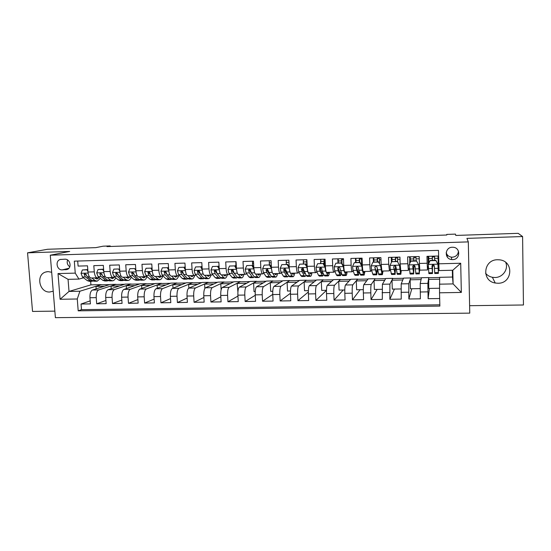 <?xml version="1.0" encoding="UTF-8"?>
<svg xmlns="http://www.w3.org/2000/svg" width="551" height="551" viewBox="0 0 551 551"><rect width="100%" height="100%" fill="white"/><g stroke="black" fill="none" stroke-linecap="round" stroke-linejoin="round"><path stroke-width="0.83" d="M497.56 259.748C483.358 259.542 481.285 280.948 495.232 283.014L497.939 283.248C512.685 283.607 514.173 260.94 499.399 259.831L497.56 259.748M505.735 262.428C508.676 269.267 502.677 277.594 494.943 277.504L492.387 277.291C489.605 276.719 487.332 275.376 485.569 273.268M51.684 272.284L48.061 271.609L45.588 272.042C35.615 274.88 39.355 292.739 49.735 292.009L53.227 291.176M452.343 247.241C444.733 247.165 444.092 258.956 451.655 259.549L452.626 259.597C460.402 259.714 460.843 247.537 453.046 247.254L452.343 247.241M446.179 252.544C446.923 255.147 448.666 256.683 451.414 257.159L452.357 257.2C456.083 256.745 458.108 254.707 458.432 251.077M469.61 305.695L523.45 304.985L522.596 236.544L518.181 233.335L455.767 235.442L455.484 234.113L446.771 234.409L446.785 235.008L446.771 234.409M55.396 317.665L469.762 313.133L468.309 241.889L50.286 255.203L55.396 317.665M50.286 255.203L69.701 251.442L27.55 252.826L32.537 311.432L54.859 311.136M27.55 252.826L47.627 249.266L95.833 247.633L103.175 246.18L110.214 245.939L106.97 246.593L446.806 235.008M438.617 256.015L426.97 256.339L427.156 263.247L419.401 263.447L419.814 270.155L427.486 269.969M419.401 263.447L419.208 256.552L407.623 256.876L407.83 263.743L400.157 263.943L400.763 270.61L408.332 270.431M400.157 263.943L399.95 257.09L388.496 257.413L388.717 264.239L381.134 264.439L381.926 271.058L389.392 270.878M381.134 264.439L380.906 257.627L369.59 257.944L369.824 264.728L362.331 264.928C362.524 269.122 362.847 271.319 363.295 271.505L370.665 271.326M362.331 264.928L362.083 258.15L350.891 258.46L351.145 265.217L343.734 265.403C343.948 269.584 344.327 271.76 344.878 271.946L352.151 271.774M343.734 265.403L343.473 258.674L332.405 258.977L332.68 265.692L325.352 265.885C325.579 270.038 326.02 272.201 326.66 272.38L333.837 272.208M325.352 265.885L325.069 259.184L314.125 259.493L314.414 266.167L307.169 266.353C307.417 270.479 307.913 272.635 308.643 272.807L315.73 272.642M307.169 266.353L306.873 259.693L296.052 259.996L296.355 266.636L289.185 266.815C289.454 270.927 290.005 273.062 290.832 273.234L297.822 273.069M289.185 266.815L288.876 260.196L278.172 260.499L278.496 267.097L271.402 267.276C271.691 271.361 272.29 273.489 273.206 273.654L280.108 273.489M271.402 267.276L271.078 260.692L260.492 260.988L260.83 267.552L253.818 267.731C254.121 271.795 254.776 273.909 255.774 274.074L262.586 273.909M253.818 267.731L253.474 261.188L243.005 261.477L243.356 268.006L236.42 268.185C236.744 272.222 237.447 274.322 238.528 274.488L245.257 274.322M236.42 268.185L236.069 261.67L225.71 261.959L226.075 268.454L219.215 268.633C219.553 272.642 220.304 274.735 221.468 274.894L223.623 277.518L225.056 278.269C225.958 278.076 226.716 276.905 227.329 274.756M219.215 268.633L218.843 262.152L208.602 262.441L208.981 268.895L202.189 269.074C202.548 273.062 203.347 275.142 204.593 275.293L211.15 275.142M202.189 269.074L201.804 262.627L191.672 262.91L192.065 269.336L185.35 269.508C185.721 273.475 186.569 275.541 187.898 275.693L194.372 275.541M185.35 269.508L184.95 263.102L174.929 263.378L175.335 269.763L168.689 269.935C169.074 273.888 169.97 275.941 171.375 276.092L177.766 275.934M168.689 269.935L168.282 263.564L158.357 263.846L158.778 270.197L152.207 270.362C152.606 274.295 153.55 276.333 155.024 276.478L161.34 276.326L159.749 277.552L157.682 276.416M152.207 270.362L151.78 264.025L141.965 264.301L142.399 270.617L135.897 270.789C136.311 274.694 137.295 276.719 138.852 276.864L145.085 276.719M134.685 268.557L129.857 268.688L134.685 268.557L135.897 270.768L135.456 264.487L125.745 264.755L126.193 271.037L119.76 271.202C120.187 275.094 121.213 277.105 122.839 277.249L128.996 277.105M119.76 271.202L119.305 264.935L109.697 265.203L110.152 271.457L103.788 271.615C104.229 275.486 105.303 277.49 106.997 277.628L113.079 277.484M103.788 271.615L103.326 265.382L93.815 265.651L94.283 271.863C94.738 275.72 95.833 277.711 97.568 277.856L99.132 277.428M111.219 288.696L111.033 286.114L116.096 284.316L110.131 284.447L92.458 290.04C90.66 291.018 89.827 293.587 89.944 297.74L90.419 303.89L81.045 304.035L90.185 300.88M116.096 284.316L98.698 289.909C96.928 290.894 96.108 293.469 96.232 297.63L96.694 303.794L105.923 300.467M96.694 303.794L106.157 303.649L105.702 297.471C105.578 293.29 106.384 290.708 108.106 289.723L125.077 284.123L131.097 283.992L114.408 289.599L108.106 289.723M141.807 288.4L141.607 285.466L146.242 283.662L140.168 283.799L123.92 289.413C122.267 290.398 121.502 292.994 121.619 297.189L122.067 303.401L112.5 303.546L121.826 300.04M157.331 288.276L157.118 285.142L161.546 283.331L155.41 283.469L139.892 289.089C138.315 290.088 137.585 292.691 137.709 296.913L138.143 303.153L128.479 303.305L137.895 299.586M173.014 288.18L172.794 284.812L176.995 283L170.796 283.131L156.036 288.772C154.535 289.764 153.846 292.388 153.963 296.631L154.383 302.905L144.617 303.057L154.128 299.11M188.855 288.111L188.628 284.474L192.602 282.663L186.341 282.801L172.346 288.442C170.927 289.447 170.273 292.078 170.397 296.342L170.803 302.651L160.933 302.802L170.541 298.594M204.876 288.4L204.621 284.137L208.368 282.319L202.045 282.456L188.835 288.118C187.492 289.123 186.879 291.768 187.003 296.052L187.395 302.396L177.415 302.554L187.12 298.043M221.123 289.833L220.779 283.799L224.291 281.974L217.9 282.112L205.495 287.787C204.235 288.793 203.663 291.451 203.78 295.763L204.159 302.141L194.076 302.292L203.884 297.45M237.915 291.954L237.109 283.455L240.374 281.63L233.92 281.768L222.335 287.45C221.158 288.462 220.627 291.135 220.744 295.467L221.109 301.879L210.923 302.038L220.82 296.796M255.244 291.631L254.052 291.658L253.605 283.104L256.628 281.279L250.106 281.416L239.354 287.112C238.259 288.125 237.777 290.811 237.894 295.171L238.246 301.617L227.942 301.776L237.942 296.08M272.759 291.314L270.699 291.348L270.272 282.753L273.041 280.92L266.457 281.065L256.559 286.768C255.554 287.787 255.113 290.487 255.23 294.868L255.568 301.349L245.154 301.514L255.251 295.274M290.467 290.983L287.519 291.038L287.112 282.401L289.626 280.562L282.973 280.707L273.95 286.424C273.034 287.443 272.635 290.157 272.752 294.565L273.076 301.08L262.545 301.245L272.745 294.358M308.374 290.652L304.524 290.728L304.131 282.036L306.384 280.197L299.661 280.349L291.534 286.072C290.708 287.099 290.356 289.826 290.473 294.255L290.776 300.812L280.135 300.97L290.439 293.284M326.481 290.322L321.701 290.411L321.336 281.678L323.32 279.832L316.522 279.984L309.311 285.714C308.581 286.747 308.271 289.489 308.388 293.945L308.677 300.536L297.912 300.701L308.346 291.982M344.788 289.984L339.065 290.088L338.72 281.313L340.428 279.467L333.562 279.612L327.28 285.356C326.647 286.389 326.385 289.151 326.502 293.628L326.777 300.254L315.895 300.426L326.481 290.356M363.302 289.647L356.614 289.771L356.29 280.941L357.716 279.088L350.78 279.24L345.449 284.998C344.912 286.031 344.706 288.807 344.816 293.311L345.078 299.978L334.071 300.143L343.225 290.012M382.029 289.303L374.349 289.44L374.046 280.562L375.19 278.71L368.178 278.861L363.825 284.633C363.391 285.673 363.226 288.455 363.343 292.987L363.584 299.689L352.454 299.861L360.113 289.702M400.963 288.951L392.284 289.11L392.002 280.19L392.849 278.331L385.762 278.482L382.408 284.261L382.304 299.407L371.043 299.579L377.173 289.392M420.124 288.6L410.405 288.779L410.144 279.805L410.702 277.945L403.539 278.097L401.197 283.889L401.231 299.11L389.846 299.289L394.406 289.075M439.457 288.242L428.733 288.442L428.74 277.552L421.501 277.711L420.206 283.51L420.379 298.821L408.863 298.993L411.824 288.752M427.156 263.247L427.5 269.969L428.175 266.154M407.83 263.743L408.36 270.431L409.173 268.33M388.717 264.239L389.433 270.878L390.294 269.446M369.824 264.728C370.01 268.943 370.313 271.14 370.72 271.326L371.636 270.19M351.145 265.217C351.352 269.398 351.71 271.588 352.22 271.767L353.184 270.81M332.68 265.692C332.9 269.852 333.321 272.029 333.92 272.208L334.932 271.368M314.414 266.167C314.662 270.307 315.131 272.463 315.826 272.642L316.887 271.884M296.355 266.636C296.617 270.748 297.141 272.89 297.933 273.069L299.035 272.373M302.527 270.114L303.208 269.68M278.496 267.097C278.772 271.188 279.35 273.317 280.232 273.489L281.382 272.848M284.957 270.775L285.921 270.217M260.83 267.552C261.126 271.622 261.759 273.737 262.724 273.909L263.915 273.303M267.572 271.381L268.344 270.975M243.356 268.006C243.673 272.049 244.355 274.157 245.402 274.322L246.634 273.751M250.374 271.946L250.96 271.664M226.075 268.454C226.406 272.476 227.136 274.57 228.272 274.729L229.547 274.184M233.362 272.483L233.776 272.304M208.981 268.895C209.325 272.897 210.11 274.977 211.322 275.135L212.638 274.612M188.029 275.693L190.467 278.283L192.099 279.02C193.132 278.827 194 277.649 194.71 275.493L195.908 275.032M175.335 269.763C175.714 273.723 176.589 275.782 177.959 275.934L179.35 275.445M158.778 270.197C159.17 274.129 160.093 276.175 161.546 276.326L162.972 275.851M142.399 270.617C142.805 274.536 143.777 276.568 145.299 276.712L146.759 276.251M126.193 271.037C126.613 274.935 127.625 276.953 129.223 277.098L130.718 276.65M110.152 271.457C110.593 275.328 111.646 277.332 113.313 277.477L114.849 277.043M447.274 254.844L447.322 257.083M62.256 269.873L67.222 269.467C72.209 267.752 70.135 258.763 64.853 259.197L60.307 259.48C54.948 260.761 56.739 270.3 62.256 269.873L68.875 268.296M438.816 263.805L460.705 263.24L461.339 292.436L439.533 292.808L439.657 277.318L452.488 277.043L453.108 283.91L452.798 270.245L439.051 270.569L438.479 250.361L74.309 261.146L75.246 273.124L78.945 279.082L83.587 277.807M439.533 292.808L439.863 306.087L78.194 310.833L77.271 298.986L60.093 299.283L58.013 273.565L75.246 273.124M428.74 277.552L427.865 283.359L420.206 283.51M410.702 277.945L408.773 283.737L401.197 283.889M392.849 278.331L389.901 284.109L382.408 284.261M375.19 278.71L371.236 284.481L363.825 284.633M357.716 279.088L352.778 284.853L345.449 284.998M340.428 279.467L334.526 285.218L327.28 285.356M323.32 279.832L316.474 285.576L309.311 285.714M306.384 280.197L298.621 285.928L291.534 286.072M289.626 280.562L280.962 286.279L273.95 286.424M273.041 280.92L263.495 286.63L256.559 286.768M256.628 281.279L246.214 286.975L239.354 287.112M240.374 281.63L229.12 287.312L222.335 287.45M224.291 281.974L212.211 287.65L205.495 287.787M208.368 282.319L195.474 287.987L188.835 288.118M192.602 282.663L178.923 288.311L172.346 288.442M176.995 283L162.538 288.641L156.036 288.772M161.546 283.331L146.332 288.965L139.892 289.089M146.242 283.662L130.291 289.282L123.92 289.413M81.045 304.035L81.486 309.648L439.836 304.806M427.865 283.359L428.099 298.697L439.677 298.525M408.863 298.993L408.773 283.737M389.846 299.289L389.901 284.109M371.043 299.579L370.809 292.856C370.699 288.318 370.837 285.528 371.236 284.481M352.454 299.861L352.206 293.18C352.089 288.669 352.282 285.886 352.778 284.853M334.071 300.143L333.803 293.504C333.686 289.013 333.927 286.251 334.526 285.218M315.895 300.426L315.606 293.814C315.496 289.351 315.778 286.603 316.474 285.576M297.912 300.701L297.616 294.131C297.499 289.688 297.836 286.954 298.621 285.928M280.135 300.97L279.818 294.441C279.701 290.026 280.08 287.305 280.962 286.279M262.545 301.245L262.214 294.744C262.097 290.356 262.524 287.65 263.495 286.63M245.154 301.514L244.802 295.047C244.685 290.68 245.154 287.987 246.214 286.975M227.942 301.776L227.584 295.35C227.467 291.004 227.976 288.325 229.12 287.312M210.923 302.038L210.544 295.646C210.427 291.327 210.978 288.662 212.211 287.65M194.076 302.292L193.69 295.935C193.573 291.637 194.166 288.993 195.474 287.987M177.415 302.554L177.016 296.224C176.892 291.954 177.532 289.316 178.923 288.311M160.933 302.802L160.513 296.514C160.396 292.264 161.071 289.64 162.538 288.641M144.617 303.057L144.19 296.796C144.066 292.567 144.782 289.957 146.332 288.965M128.479 303.305L128.039 297.079C127.915 292.87 128.665 290.274 130.291 289.282M112.5 303.546L112.053 297.361C111.929 293.173 112.714 290.584 114.408 289.599M77.705 261.043L78.097 266.085L87.506 265.823L87.981 272.029C88.442 275.872 89.551 277.862 91.314 278L97.327 277.862M78.945 279.082L68.055 279.336L69.013 291.438L79.895 291.224L77.271 298.986M90.653 281.334L90.922 284.86L69.013 291.438L60.093 299.283M90.922 284.86L101.239 284.64L79.895 291.224M522.596 236.544L466.924 238.376L468.309 241.889M110.248 246.476L110.214 245.939M447.254 254.817L447.302 257.055M452.488 277.043L452.33 270.252M439.388 284.178L453.108 283.91L461.339 292.436M96.156 288.869L95.97 286.43L101.239 284.64M101.246 284.798L109.594 284.619M116.103 284.474L124.56 284.295M126.434 288.538L126.241 285.79L131.097 283.992M131.104 284.151L139.672 283.972M146.256 283.827L154.934 283.641M161.553 283.496L170.349 283.304M177.009 283.166L185.914 282.973M192.616 282.828L201.638 282.629M208.374 282.484L217.521 282.291M224.298 282.14L233.569 281.94M240.388 281.795L249.775 281.589M256.635 281.444L266.154 281.237M273.048 281.093L282.697 280.879M289.633 280.735L299.413 280.521M306.39 280.369L316.302 280.156M323.327 280.004L333.369 279.791M340.435 279.632L350.615 279.412M357.723 279.261L368.047 279.04M375.197 278.882L385.666 278.661M392.856 278.503L403.463 278.276M410.702 278.117L421.46 277.89M428.747 277.732L439.65 277.497M81.486 309.648L78.194 310.833M95.97 286.43L104.428 286.251M428.099 298.697L429.422 288.428M111.033 286.114L119.601 285.928M126.241 285.79L134.926 285.604M141.607 285.466L150.402 285.28M157.118 285.142L166.037 284.95M172.794 284.812L181.83 284.619M188.628 284.474L197.788 284.282M204.621 284.137L213.905 283.944M194.717 275.493L194.551 275.534C193.256 275.383 192.43 273.31 192.065 269.336M220.779 283.799L230.187 283.6M237.109 283.455L246.641 283.248M253.605 283.104L263.268 282.904M270.272 282.753L280.066 282.546M269.308 263.35L269.26 261.45M287.112 282.401L297.044 282.188M286.258 264.28L286.238 260.933M304.131 282.036L314.201 281.83M303.319 263.826L303.387 260.403M321.336 281.678L331.544 281.465M320.558 263.364L320.723 259.852M324.394 259.941L325.104 259.92M338.72 281.313L349.065 281.093M338.197 268.241L338.162 267.269M337.99 262.903L337.853 259.569L338.245 259.273M337.853 259.569L338.238 259.555M341.902 259.452L343.5 259.411M356.29 280.941L366.78 280.721M355.602 262.434L355.478 259.08L355.953 258.646M355.478 259.08L355.953 259.066M359.596 258.963L361.484 258.915M374.046 280.562L384.688 280.342M373.406 261.952L373.289 258.584L373.853 257.951M373.289 258.584L373.853 258.571M377.483 258.467L379.446 258.412M392.002 280.19L402.788 279.963M391.43 262.393L391.293 258.088L391.802 257.324M391.293 258.088L391.954 258.068M395.563 257.964L397.602 257.909M410.144 279.805L421.081 279.577M409.675 263.557L409.827 256.814M409.496 257.579L410.247 257.558M413.842 257.462L415.964 257.4M413.994 266.505L415.006 266.484M428.492 279.419L439.581 279.185M428.299 266.147L428.051 256.305M427.9 257.069L428.747 257.048M432.328 256.952L434.525 256.89M438.093 256.787L438.637 256.773M432.514 266.043L434.305 266.002M438.3 265.899L438.885 265.885M68.055 279.336L58.013 273.565M460.705 263.24L452.798 270.245M67.566 259.976C66.678 262.779 67.415 265.052 69.791 266.794M87.94 271.512L87.024 269.832L82.34 269.956L81.038 273.365L82.471 276.967L87.347 280.659L89.558 281.354L92.01 281.299M91.824 277.993L95.041 280.48L97.21 281.182L100.385 278.42M94.676 277.924L97.141 279.02L99.276 277.539M87.795 269.584L82.34 269.956M96.762 281.196L94.297 281.251L92.113 280.549L87.292 276.85L86.066 274.488L84.599 273.613L84.193 274.529L85.426 276.891L90.268 280.59L93.153 281.12M95.819 278.262L95.998 277.89M95.488 278.551L96.163 277.89M86.287 275.259L85.302 274.24L84.193 274.529M87.024 269.832L87.802 269.632M103.76 271.271L102.748 269.411L98.009 269.535L96.694 272.965L98.071 276.588L102.768 280.301L104.897 281.01L107.39 280.948M107.445 277.614L110.537 280.122L112.624 280.831C113.843 280.659 114.897 279.653 115.786 277.821M110.186 277.552L112.556 278.661L114.656 277.098M103.602 269.157L98.009 269.535M112.19 280.838L109.683 280.9L107.583 280.19L102.941 276.464L101.763 274.088L100.227 273.248L99.869 274.136L101.053 276.512L105.716 280.239L108.533 280.748M110.971 278.055L111.219 277.525M110.896 278.131L111.474 277.518M102.018 274.977L100.936 273.847L99.869 274.136M102.748 269.411L103.609 269.184M119.746 271.023L118.637 268.984L113.85 269.115L112.507 272.566L113.837 276.203L118.348 279.942L120.387 280.652L122.935 280.597M123.231 277.243L126.193 279.763L128.19 280.473C129.423 280.287 130.47 279.192 131.338 277.187M125.855 277.181L128.121 278.296L130.05 276.857M118.637 268.984L113.85 269.115M127.784 280.487L125.222 280.542L123.21 279.832L118.754 276.085L117.625 273.695L116.006 272.897L115.71 273.744L116.853 276.127L121.323 279.874L124.078 280.376M126.393 277.635L126.599 277.16M126.454 277.697L126.937 277.153M117.907 274.701L116.729 273.448L115.71 273.744M129.857 268.688L128.486 272.16L129.767 275.817L134.086 279.584L136.035 280.301L138.632 280.239M139.176 276.857L142.013 279.398L143.921 280.115C145.161 279.915 146.201 278.71 147.041 276.512M141.683 276.802L143.852 277.924L145.588 276.636M143.529 280.128L140.925 280.183L138.997 279.467L134.733 275.693L133.652 273.289L131.923 272.58L131.717 273.337L132.812 275.741L137.096 279.515L139.031 280.232L139.775 279.991M142.179 277.243L142.557 276.781M133.976 274.446L132.695 273.041L131.717 273.337M152.221 270.52L150.912 268.13L146.029 268.261L144.637 271.746L145.857 275.424L149.982 279.212L151.849 279.936L154.494 279.874M155.292 276.471L157.999 279.033L159.818 279.756C161.044 279.536 162.063 278.248 162.869 275.886M150.912 268.13L146.029 268.261M151.745 267.876L152.083 268.489M159.446 279.763L156.787 279.825L154.948 279.102L150.884 275.3L149.844 272.883C149.397 271.85 148.777 271.657 147.992 272.318L148.935 275.348L153.026 279.143L154.872 279.867L155.637 279.598M158.054 276.774L158.337 276.402M150.216 274.205L149.176 273.234L148.86 272.042L147.992 272.318M168.716 270.265L167.311 267.69L162.373 267.82L160.954 271.326L162.125 275.032L166.051 278.847L167.821 279.571L170.521 279.509M171.575 276.085L174.144 278.661L175.872 279.391C177.002 279.185 177.952 277.945 178.71 275.679M173.84 276.03L175.803 277.174L177.326 275.948M167.311 267.69L162.373 267.82M168.096 267.435L168.585 268.33M175.521 279.398L172.807 279.46L171.065 278.73L167.201 274.908L166.209 272.476C165.61 271.312 164.956 271.209 164.246 272.16L165.231 274.956L169.123 278.772L170.879 279.502L171.657 279.199M166.643 273.999L165.086 271.877L164.246 272.16M185.391 270.011L183.876 267.249L178.889 267.387L177.45 270.906L178.558 274.632L182.285 278.469L183.965 279.205L186.706 279.143M190.171 275.638L192.03 276.788L193.463 275.562M183.876 267.249L178.889 267.387M184.626 266.994L185.267 268.172M191.762 279.026L189 279.088L187.354 278.351L183.69 274.501L182.746 272.022C181.892 270.775 181.231 270.796 180.756 272.098L181.706 274.55L185.391 278.4L187.051 279.137L187.85 278.785M183.269 273.84L181.589 271.801L180.756 272.111M202.245 269.763L200.626 266.801L195.584 266.939L194.117 270.486L195.171 274.226L198.691 278.09L200.275 278.834L203.071 278.772M204.662 275.293L206.956 277.904L208.492 278.648C209.456 278.455 210.268 277.284 210.93 275.142M206.673 275.245L208.423 276.402L209.773 275.169M200.626 266.801L195.584 266.939M201.329 266.553L202.127 268.013M208.175 278.654L205.365 278.716L203.808 277.973L200.357 274.102L199.338 271.25C198.367 270.355 197.74 270.5 197.451 271.691L198.346 274.15L201.824 278.021L203.395 278.765L204.207 278.358M200.144 273.799L198.236 271.395L197.451 271.691M219.277 269.508L217.555 266.353L212.459 266.491L210.964 270.052L211.963 273.819L215.269 277.711L216.757 278.455L219.601 278.393M223.355 274.846L224.994 276.017L226.247 274.777M217.555 266.353L212.459 266.491M218.21 266.099L219.167 267.848M224.767 278.276L221.895 278.338L220.441 277.594L217.204 273.689L216.061 270.582C215.083 269.969 214.504 270.197 214.332 271.264L215.172 273.737L218.437 277.635L219.904 278.386L220.744 277.911M219.064 275.934L215.062 270.968L214.332 271.264M236.503 269.253L234.664 265.899L229.512 266.037L227.997 269.618L228.934 273.406L232.019 277.325L233.41 278.076L236.31 278.014M235.911 266.801L235.876 261.677M238.466 274.494L240.463 277.132L241.799 277.883C242.64 277.697 243.342 276.519 243.907 274.357M240.208 274.446L241.737 275.624L242.901 274.384M234.664 265.899L229.512 266.037M235.277 265.644L236.393 267.683M241.524 277.89L238.604 277.959L237.247 277.201L234.23 273.275L232.99 270.011C232.04 269.584 231.51 269.859 231.386 270.837L232.178 273.324L235.222 277.249L236.593 278.007L237.447 277.442M236.09 275.7L232.074 270.541L231.386 270.837M254.562 272.469L253.894 268.957L251.965 265.437L246.758 265.575L245.216 269.177L246.083 272.986L248.949 276.933L250.237 277.69L253.198 277.628M251.531 273.578L251.662 273.172M252.544 265.21L252.496 261.215M255.636 274.074L257.482 276.74L258.722 277.497C259.493 277.311 260.134 276.127 260.657 273.957M257.248 274.04L258.653 275.224L259.728 273.978M251.965 265.437L246.758 265.575M252.53 265.183L253.804 267.517M258.467 277.504L255.492 277.573L254.238 276.816L251.442 272.855L250.14 269.487C249.224 269.184 248.721 269.494 248.632 270.403L249.362 272.91L252.186 276.857L253.453 277.621L254.335 276.939M253.178 275.355L249.266 270.107L248.632 270.403M271.485 268.461L269.453 264.969L264.191 265.114L262.62 268.736L263.426 272.566L266.064 276.54L267.249 277.305L270.265 277.236M268.523 272.848L268.695 272.166M269.336 264.735L269.281 260.747M271.388 268.509L272.222 272.442M272.972 273.627L274.694 276.34L275.824 277.112C276.526 276.919 277.112 275.734 277.58 273.551M274.467 273.627L275.755 274.825L276.733 273.571M269.453 264.969L264.191 265.114M269.969 264.714L271.409 267.352M275.59 277.119L272.559 277.187L271.409 276.416L268.84 272.435L267.504 268.998L266.064 269.969L266.739 272.483L269.336 276.464L270.5 277.229L271.395 276.395M270.458 274.942L269.46 274.302L266.643 269.673L266.064 269.969M289.261 267.958L287.133 264.501L281.809 264.645L280.211 268.289L280.955 272.139L283.366 276.141L284.44 276.912L287.512 276.843M285.687 272.022L285.962 270.465M286.306 264.28L286.251 260.272M289.082 268.061L290.101 272.469M290.439 273.055L292.085 275.941L293.104 276.719C293.738 276.526 294.268 275.335 294.682 273.144M291.872 273.213L293.042 274.419L293.924 273.165M287.133 264.501L281.809 264.645M287.601 264.246L289.206 267.187M292.898 276.719L289.805 276.788L288.765 276.017L285.081 268.523L283.689 269.529L284.309 272.056L286.672 276.065L287.725 276.836L288.634 275.796M287.856 274.46L286.782 273.888L284.213 269.225L283.689 269.529M307.231 267.435L305.013 264.025L299.627 264.17L298.001 267.834L298.676 271.712L300.846 275.741L301.817 276.519L304.944 276.444M303.022 271.051L303.332 268.337M303.463 263.826L303.401 259.79M306.969 267.607L307.61 271.491L309.662 275.534L310.578 276.32C311.143 276.127 311.611 274.935 311.969 272.731M309.469 272.793L310.516 274.005L311.294 272.745M305.013 264.025L299.627 264.17M305.426 263.771L307.203 267.021M303.408 261.939L306.693 261.849L306.68 259.7M310.392 276.32L307.244 276.395L306.308 275.61L302.871 268.048L301.507 269.081L302.065 271.629L304.193 275.658L305.137 276.444L306.053 275.121M307.121 266.87L307.141 265.796M306.693 261.849L306.721 266.14M305.412 273.888L304.283 273.475L301.976 268.778L301.507 269.081M325.4 266.884L325.056 267.145L323.086 263.543L317.645 263.688L315.985 267.373L316.598 271.271L318.526 275.328L319.38 276.12L322.569 276.044M320.524 269.887L320.716 267.545M320.799 263.357L320.73 259.307M325.056 267.145L325.634 271.058L328.238 275.913C328.733 275.727 329.133 274.529 329.45 272.311M327.26 272.366L328.176 273.592L328.851 272.325M323.086 263.543L317.645 263.688M323.451 263.288L325.4 266.856M324.429 259.204L324.47 265.162M320.751 261.463L324.064 261.374L324.043 259.211M328.072 275.92L324.87 275.989L324.043 275.204L322.19 271.14L321.694 268.571L320.868 267.572L319.518 268.626L320.021 271.188L322.741 276.037L323.651 274.329M324.064 261.374L324.119 264.514M323.127 273.193L322.679 273.716L321.977 273.055L319.931 268.33L319.518 268.626M341.365 263.054L341.675 262.806L343.652 266.409L343.349 266.677L341.365 263.054L335.862 263.206L334.175 266.911L334.712 270.83L336.399 274.921L337.136 275.714L340.387 275.638M338.19 268.365L338.259 267.207M338.321 262.896L338.245 258.818M343.652 266.409L343.948 268.495M343.349 266.677L343.852 270.61L346.09 275.507C346.51 275.321 346.848 274.116 347.109 271.891M345.243 271.932L346.028 273.172L346.6 271.905M341.675 262.806L335.862 263.206M341.93 258.715L341.978 263.364M338.273 260.988L341.62 260.899L341.599 258.722M345.952 275.514L342.681 275.583L341.978 274.791L339.939 268.117L339.072 267.104L337.742 268.172L338.183 270.748L340.532 275.638L341.42 273.365M341.62 260.899L341.668 262.806M341.007 272.318L340.47 273.303L339.871 272.628L338.094 267.869L337.742 268.172M343.721 267.393L343.769 266.133M359.844 262.565L360.099 262.31L361.842 266.202L359.844 262.565L354.279 262.71L352.564 266.443L353.033 270.389L354.465 274.501L355.092 275.3L358.405 275.224M356.029 262.421L355.953 258.323M362.09 265.94L362.599 268.854M361.842 266.202L362.276 270.162L363.57 274.295L364.142 275.094L364.962 271.464M363.426 271.498L364.08 272.745L364.548 271.478M360.099 262.31L354.279 262.71M359.617 258.219L359.672 262.324M355.98 260.506L359.369 260.409L359.342 258.226M361.484 258.171L361.511 260.354L362.165 260.334M364.025 275.101L360.698 275.176L358.756 270.252L358.384 267.648L357.489 266.629L356.16 267.703L357.916 274.426L358.522 275.224L359.355 272.084M359.369 260.409L359.417 262.331M359.045 271.126L358.46 272.876L356.456 267.407L356.16 267.703M361.566 264.99L361.511 260.354M378.544 262.069L380.548 265.727L378.544 262.069L372.91 262.214L371.167 265.968L371.56 269.935L372.731 274.081L373.241 274.887L376.615 274.811M373.936 261.939L373.853 257.82M380.741 265.465L381.581 270.128M380.548 265.727L381.939 273.868L382.387 274.68L383.014 271.03M381.781 270.934L382.332 272.318L382.683 271.044M378.737 261.815L372.91 262.214M377.497 257.723L377.559 261.842M373.888 260.017L377.311 259.92L377.277 257.723M379.439 257.668L379.474 259.865L380.982 259.824M382.298 274.68L378.909 274.763L377.042 267.18L376.119 266.147L374.79 267.242L376.712 274.811L377.456 270.21M377.311 259.92L377.359 261.849M377.235 269.198L376.65 272.449L374.79 267.242M379.543 263.275L379.474 259.865M397.443 261.567L399.461 265.245L397.443 261.567L391.754 261.718L389.977 265.486L390.301 269.48L391.589 274.474L395.026 274.391M392.03 261.456L391.947 257.317M399.599 264.983L400.508 271.188L400.784 271.884L401.025 270.603M399.461 265.245L400.515 273.441L400.839 274.26L401.259 270.596M397.588 261.312L391.754 261.718M395.57 257.214L395.639 261.36M391.981 259.521L395.446 259.425L395.404 257.221M397.595 257.159L397.636 259.369L400.019 259.301M400.777 274.26L397.319 274.343L395.907 266.712L394.964 265.665L393.634 266.767L395.101 274.391L395.68 266.099M395.446 259.425L395.494 261.367M395.522 265.926L395.039 272.015L393.634 266.767M397.684 261.491L397.636 259.369M416.57 261.057L418.595 264.755L416.57 261.057L410.812 261.208L409 265.003L410.144 274.047L413.649 273.971M409 265.003L410.812 261.208M410.35 262.131L410.24 256.807M418.677 264.494L419.27 270.748L419.614 268.516M418.595 264.755L419.297 273.007L419.71 269.728M416.652 260.802L410.908 260.954M413.842 256.704L413.925 260.871M410.281 259.025L413.78 258.929L413.739 256.711M415.95 256.649L415.998 258.867L419.27 258.777M419.463 273.833L415.936 273.916L414.993 266.229L414.028 265.176L412.692 266.285L413.691 273.964L413.987 265.169M413.78 258.929L413.829 260.878M413.884 265.162L413.636 271.581L412.692 266.285M416.039 260.816L415.998 258.867M435.91 260.54L437.955 264.266L435.91 260.54L430.083 260.692L428.244 264.514L428.905 273.62L432.473 273.537M428.244 264.514L430.083 260.692M428.878 263.034L428.733 256.291M437.969 263.998L438.307 271.002L438.059 256.029M437.955 264.266L438.362 273.406L438.079 256.029M435.937 260.286L430.124 260.444M432.315 256.187L432.404 260.382M428.781 258.515L432.321 258.419L432.273 256.187M434.505 256.125L434.56 258.364L438.107 258.261M438.355 273.406L434.767 273.489L434.298 265.747L433.313 264.68L431.97 265.802L432.494 273.537L432.494 264.852M432.321 258.419L432.37 260.382M432.452 264.879L432.439 271.14L431.97 265.802M434.608 260.32L434.56 258.364M98.698 289.909L92.458 290.04M96.232 297.63L89.944 297.74M427.913 291.865L420.186 291.996M408.663 292.195L401.025 292.333M389.633 292.533L382.077 292.664M370.809 292.856L363.343 292.987M352.206 293.18L344.816 293.311M333.803 293.504L326.502 293.628M315.606 293.814L308.388 293.945M297.616 294.131L290.473 294.255M279.818 294.441L272.752 294.565M262.214 294.744L255.23 294.868M244.802 295.047L237.894 295.171M227.584 295.35L220.744 295.467M210.544 295.646L203.78 295.763M193.69 295.935L187.003 296.052M177.016 296.224L170.397 296.342M160.513 296.514L153.963 296.631M144.19 296.796L137.709 296.913M128.039 297.079L121.619 297.189M112.053 297.361L105.702 297.471M94.283 271.863L87.981 272.029M67.47 269.356L65.693 269.783M88.105 273.103L81.073 273.282M90.268 280.59L87.347 280.659M95.041 280.48L92.113 280.549M85.426 276.891L82.471 276.967M89.386 276.795L87.292 276.85M103.905 272.697L96.728 272.883M105.716 280.239L102.768 280.301M110.537 280.122L107.583 280.19M101.053 276.512L98.071 276.588M105.138 276.416L102.941 276.464M119.87 272.29L112.542 272.476M121.323 279.874L118.348 279.942M126.193 279.763L123.21 279.832M116.853 276.127L113.837 276.203M121.055 276.03L118.754 276.085M136.007 271.877L128.521 272.07M137.096 279.515L134.086 279.584M142.013 279.398L138.997 279.467M132.812 275.741L129.767 275.817M137.144 275.638L134.733 275.693M152.317 271.464L144.672 271.657M153.026 279.143L149.982 279.212M157.999 279.033L154.948 279.102M148.935 275.348L145.857 275.424M153.398 275.238L150.884 275.3M148.818 272.635L147.888 272.931M168.792 271.044L160.988 271.244M169.123 278.772L166.051 278.847M174.144 278.661L171.065 278.73M165.231 274.956L162.125 275.032M169.832 274.839L167.201 274.908M165.121 272.228L164.239 272.525M185.453 270.617L177.484 270.823M185.391 278.4L182.285 278.469M190.467 278.283L187.354 278.351M181.706 274.55L178.558 274.632M186.438 274.439L183.69 274.501M202.286 270.19L194.159 270.396M201.824 278.021L198.691 278.09M206.956 277.904L203.808 277.973M198.346 274.15L195.171 274.226M203.216 274.033L200.357 274.102M219.305 269.756L211.005 269.962M218.437 277.635L215.269 277.711M223.623 277.518L220.441 277.594M215.172 273.737L211.963 273.819M220.18 273.62L217.204 273.689M236.51 269.315L228.038 269.529M235.222 277.249L232.019 277.325M240.463 277.132L237.247 277.201M232.178 273.324L228.934 273.406M237.329 273.2L234.23 273.275M253.846 268.867L245.25 269.088M252.489 263.33L253.584 263.295M252.186 276.857L248.949 276.933M257.482 276.74L254.238 276.816M249.362 272.91L246.083 272.986M254.665 272.779L251.442 272.855M271.34 268.427L262.655 268.647M269.287 262.868L271.182 262.82M269.336 276.464L266.064 276.54M274.694 276.34L271.409 276.416M266.739 272.483L263.426 272.566M272.166 272.352L268.84 272.435M289.034 267.972L280.252 268.199M286.258 262.407L288.979 262.331M286.672 276.065L283.366 276.141M292.085 275.941L288.765 276.017M284.309 272.056L280.955 272.139M289.792 271.925L286.43 272.008M306.921 267.517L298.043 267.745M304.193 275.658L300.846 275.741M309.662 275.534L306.308 275.61M302.065 271.629L298.676 271.712M307.61 271.491L304.214 271.574M325.007 267.056L316.026 267.283M321.908 275.252L318.526 275.328M327.439 275.128L324.043 275.204M320.021 271.188L316.598 271.271M325.634 271.058L322.19 271.14M343.294 266.588L334.216 266.815M339.815 274.839L336.399 274.921M345.408 274.708L341.978 274.791M338.183 270.748L334.712 270.83M343.852 270.61L340.373 270.699M361.793 266.112L352.612 266.347M357.916 274.426L354.465 274.501M363.57 274.295L360.106 274.37M356.538 270.3L353.033 270.389M362.276 270.162L358.756 270.252M380.493 265.637L371.209 265.871M376.223 273.999L372.731 274.081M381.939 273.868L378.434 273.95M375.107 269.852L371.56 269.935M380.906 269.708L377.345 269.797M399.413 265.155L390.018 265.396M394.736 273.571L391.203 273.654M400.515 273.441L396.968 273.523M393.882 269.398L390.301 269.48M399.75 269.253L396.148 269.343M418.546 264.666L409.049 264.907M413.457 273.144L409.882 273.227M419.297 273.007L415.716 273.089M412.871 268.936L409.248 269.019M418.801 268.792L415.165 268.881M437.9 264.17L428.292 264.418M432.383 272.704L428.768 272.793M438.293 272.573L434.67 272.655M432.08 268.468L428.416 268.557M438.079 268.323L434.402 268.413M492.387 277.291L495.232 283.014M47.166 271.677L45.588 272.042M451.414 257.159L451.655 259.549M228.114 274.735L221.468 274.894M60.975 259.335L60.307 259.48M96.769 279.033L97.141 279.02M84.95 273.523L84.599 273.613M112.197 278.668L112.556 278.661M100.688 273.124L100.227 273.248M116.619 272.724L116.006 272.897M132.75 272.332L131.923 272.58M181.589 271.801L180.756 272.098"/></g></svg>
